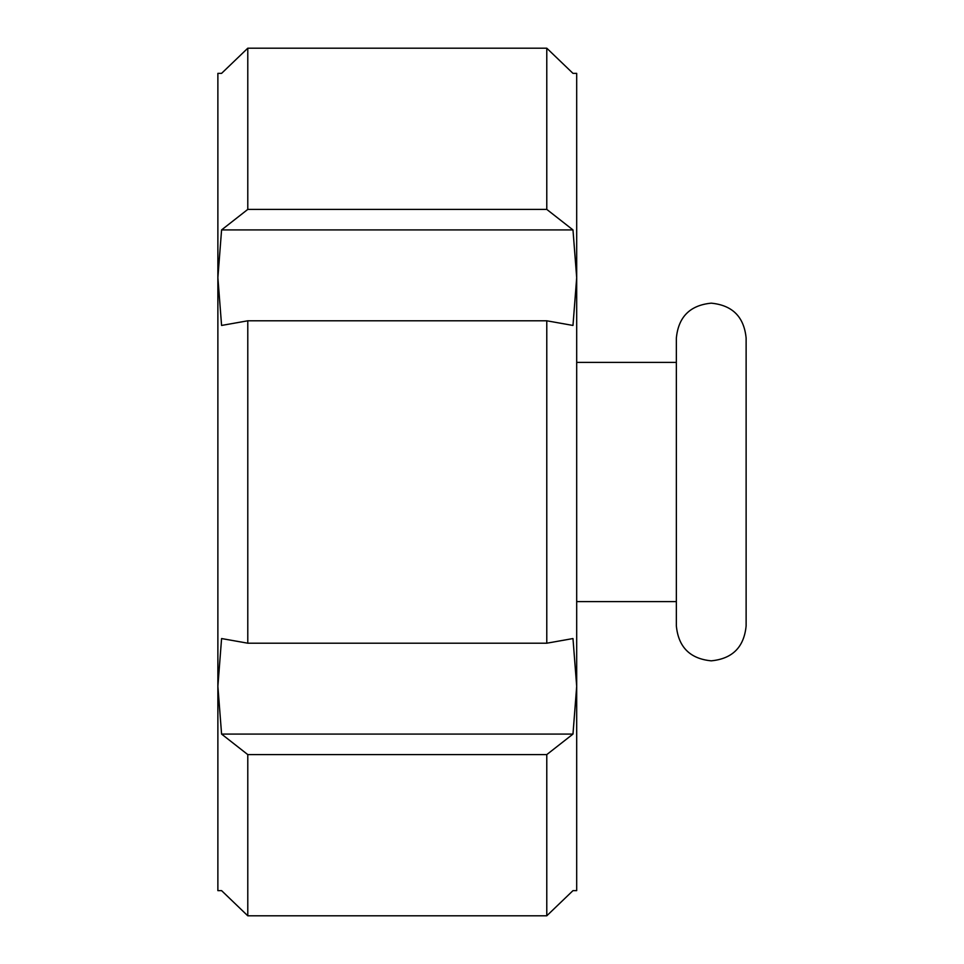 <?xml version="1.0" encoding="UTF-8"?>
<svg xmlns="http://www.w3.org/2000/svg" width="964" height="964" viewBox="0 0 964 964"><rect width="100%" height="100%" fill="white"/><g stroke="black" fill="none" stroke-linecap="round" stroke-linejoin="round"><path stroke-width="1.45" d="M746.124 338.051L746.124 625.949C744.051 647.145 732.423 658.774 711.239 660.834C690.055 658.774 678.427 647.145 676.354 625.949L676.354 338.051C678.427 316.855 690.055 305.227 711.239 303.166C732.423 305.227 744.051 316.855 746.124 338.051M247.784 643.205L247.784 320.795L221.587 325.446L217.876 277.68L217.876 890.64L221.587 890.64L247.784 915.8L247.784 754.595L221.587 734.086L217.876 686.32L221.587 638.554L247.784 643.205L546.781 643.205L572.978 638.554L576.689 686.32L576.689 73.36L572.978 73.36L546.781 48.2L247.784 48.2L221.587 73.36L217.876 73.36L217.876 277.68L221.587 229.914L247.784 209.405L247.784 48.2L221.587 73.36M546.781 643.205L546.781 320.795L247.784 320.795M572.978 890.64L576.689 890.64L576.689 686.32L572.978 734.086L546.781 754.595L546.781 915.8L572.978 890.64L546.781 915.8L247.784 915.8L221.587 890.64M247.784 209.405L546.781 209.405L546.781 48.2L572.978 73.36M546.781 754.595L247.784 754.595M546.781 209.405L572.978 229.914L576.689 277.68L572.978 325.446L546.781 320.795M221.587 734.086L572.978 734.086M221.587 229.914L572.978 229.914M676.354 362.392L576.689 362.392M676.354 601.608L576.689 601.608"/></g></svg>
